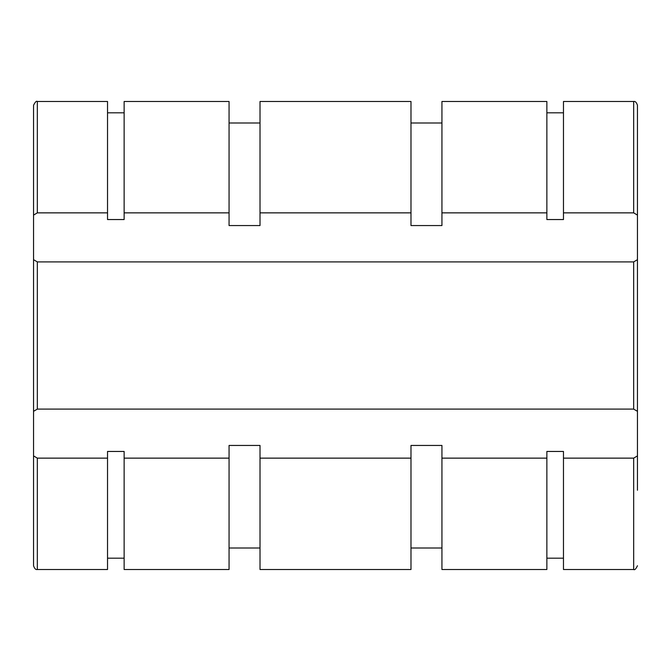 <?xml version="1.0" encoding="UTF-8"?>
<svg xmlns="http://www.w3.org/2000/svg" width="671" height="671" viewBox="0 0 671 671"><rect width="100%" height="100%" fill="white"/><g stroke="black" fill="none" stroke-linecap="round" stroke-linejoin="round"><path stroke-width="1.01" d="M260.012 212.866L260.012 101.489L410.988 101.489L410.988 212.866L260.012 212.866L260.012 225.557L229.063 225.557L229.063 212.866L124.135 212.866L124.135 219.543L107.528 219.543L107.528 212.866L37.324 212.866L37.324 101.489C36.477 100.692 35.219 101.95 33.55 105.263L33.55 455.903L33.55 411.331L37.324 409.1L633.676 409.1L637.45 411.331L637.45 455.903L633.676 458.134L563.472 458.134L563.472 451.457L546.865 451.457L546.865 458.134L441.937 458.134L441.937 445.443L410.988 445.443L410.988 458.134L260.012 458.134L260.012 569.511L410.988 569.511L410.988 458.134M337.63 569.511L335.5 569.511M410.988 212.866L410.988 225.557L441.937 225.557L441.937 212.866L546.865 212.866L546.865 219.543L563.472 219.543L563.472 212.866L633.676 212.866L637.45 215.097L637.45 259.669L633.676 261.9L37.324 261.9L33.55 259.669L33.55 215.097L33.55 455.903L37.324 458.134L107.528 458.134L107.528 451.457L124.135 451.457L124.135 458.134L229.063 458.134L229.063 445.443L260.012 445.443L260.012 458.134M33.55 105.263L33.55 215.097L37.324 212.866M441.937 212.866L441.937 101.489L546.865 101.489L546.865 212.866M546.865 458.134L546.865 569.511L441.937 569.511L441.937 458.134M37.324 458.134L37.324 569.511C35.764 569.897 34.506 568.639 33.55 565.737L33.55 455.903M107.528 212.866L107.528 101.489L37.324 101.489M37.324 569.511L107.528 569.511L107.528 458.134M563.472 212.866L563.472 101.489L633.676 101.489C635.236 101.103 636.494 102.361 637.45 105.263L637.45 455.903M633.676 458.134L633.676 569.511L563.472 569.511L563.472 458.134M637.45 215.097L637.45 105.263M637.45 180.751L637.45 490.249M124.135 212.866L124.135 101.489L229.063 101.489L229.063 212.866M229.063 458.134L229.063 569.511L124.135 569.511L124.135 458.134M633.676 261.9L633.676 409.1M37.324 261.9L37.324 409.1M633.676 212.866L633.676 101.489M546.865 558.188L563.472 558.188M546.865 112.812L563.472 112.812M107.528 558.188L124.135 558.188M107.528 112.812L124.135 112.812M229.063 547.997L260.012 547.997M229.063 123.003L260.012 123.003M410.988 547.997L441.937 547.997M410.988 123.003L441.937 123.003M633.676 569.511C634.682 570.233 635.94 568.974 637.45 565.737"/></g></svg>
